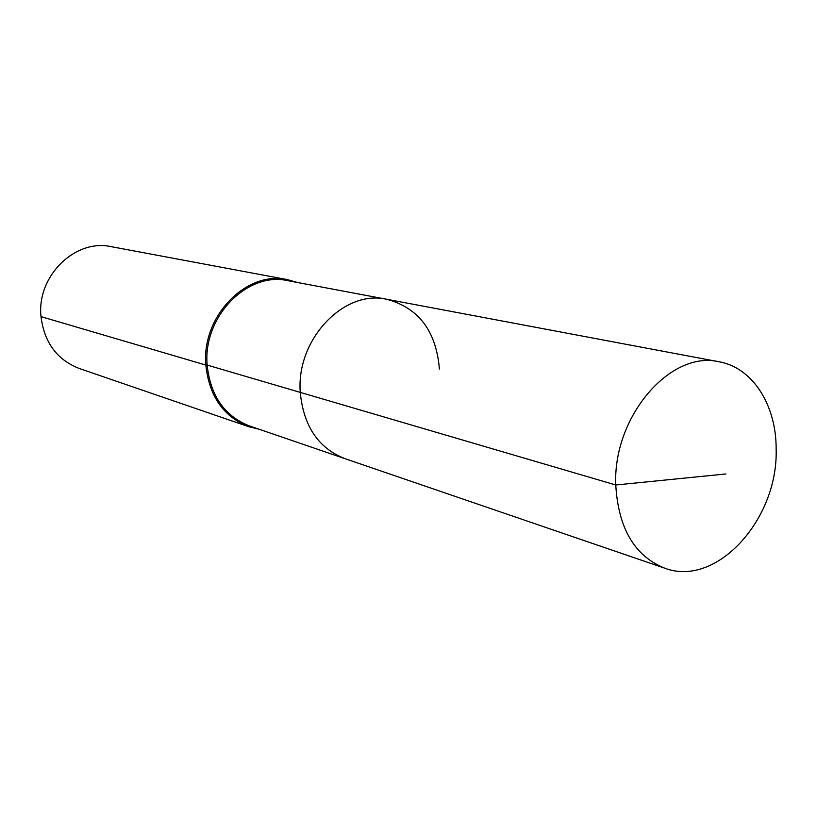 <?xml version="1.0" encoding="UTF-8"?>
<svg xmlns="http://www.w3.org/2000/svg" width="817" height="817" viewBox="0 0 817 817"><rect width="100%" height="100%" fill="white"/><g stroke="black" fill="none" stroke-linecap="round" stroke-linejoin="round"><path stroke-width="1.23" d="M439.393 369.029C436.227 331.161 418.702 307.917 386.829 299.298C343.998 289.177 295.989 339.494 300.268 392.395L615.763 484.981C618.316 528.364 634.646 556.111 664.752 568.193C716.386 587.862 778.152 519.449 776.15 449.493C776.518 405.569 752.917 367.732 719.205 361.819C670.614 349.839 612.75 416.599 615.763 484.981L725.945 473.972M297.602 282.519L287.543 279.659C246.54 270.11 201.36 316.22 205.843 365.076L207.15 365.066C202.728 316.792 247.398 271.224 287.911 280.701L386.829 299.298C343.998 289.177 295.989 339.494 300.268 392.395C303.495 426.065 318.334 448.135 344.805 458.603L664.752 568.193M207.15 365.066C210.429 395.826 224.563 416.129 249.573 425.984L344.805 458.603C318.334 448.135 303.495 426.065 300.268 392.395L207.15 365.066M287.543 279.659L111.337 246.683C75.225 238.421 36.52 276.126 41.003 316.628L205.843 365.076C209.152 396.174 223.46 416.721 248.746 426.709L258.907 429.18M41.003 316.628C44.23 342.456 56.965 359.735 79.208 368.467L248.746 426.709M386.829 299.298L719.205 361.819"/></g></svg>
